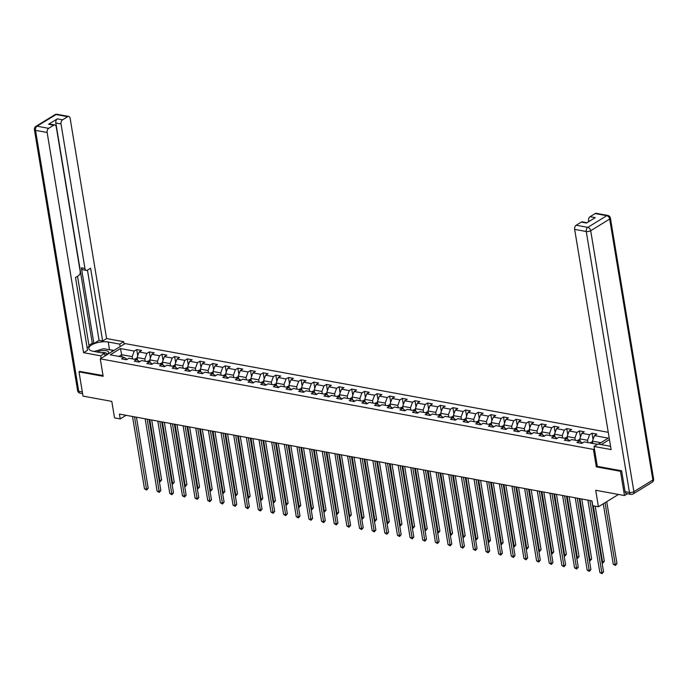 <?xml version="1.0" encoding="UTF-8"?>
<svg xmlns="http://www.w3.org/2000/svg" width="688" height="688" viewBox="0 0 688 688"><rect width="100%" height="100%" fill="white"/><g stroke="black" fill="none" stroke-linecap="round" stroke-linejoin="round"><path stroke-width="1.03" d="M608.252 432.322L125.096 343.579L100.276 358.826L593.417 449.402L594.398 448.808M79.911 371.296L79 371.855L83.016 396.107L111.8 401.388L114.535 417.883L120.211 418.923L126.102 415.303M627.465 493.726L624.489 495.558L595.705 490.269L598.431 506.764L618.46 494.448M597.287 466.266L596.315 466.868L620.473 471.306L621.376 470.747M620.473 471.306L624.489 495.558M609.456 439.555L601.226 444.603M127.065 359.385L124.046 357.356L121.595 358.861L126.463 359.755L128.914 358.25L136.697 359.678L134.246 361.183L139.114 362.077L141.556 360.572L149.339 362.008L146.897 363.513L151.756 364.399L154.207 362.894L161.99 364.33L159.547 365.835L164.406 366.73L166.857 365.225L174.64 366.652L172.189 368.157L177.057 369.052L179.508 367.547L187.291 368.974L184.84 370.479L189.707 371.374L192.158 369.869L199.941 371.296L197.49 372.801L202.358 373.696L204.8 372.191L212.583 373.618L210.141 375.123L215 376.018L217.451 374.513L225.234 375.94L222.792 377.445L227.651 378.34L230.102 376.835L237.885 378.271L235.434 379.776L240.301 380.662L242.752 379.157L250.535 380.593L248.084 382.098L252.952 382.992L255.403 381.487L263.186 382.915L260.735 384.42L265.602 385.314L268.045 383.809L275.836 385.237L273.385 386.742L278.253 387.636L280.695 386.131L288.478 387.559L286.036 389.064L290.895 389.958L293.346 388.453L301.129 389.881L298.678 391.386L303.546 392.28L305.997 390.775L313.78 392.203L311.329 393.708L316.196 394.602L318.647 393.097L326.43 394.534L323.979 396.039L328.847 396.924L331.289 395.428L339.081 396.856L336.63 398.361L341.497 399.255L343.94 397.75L351.723 399.178L349.28 400.683L354.139 401.577L356.59 400.072L364.373 401.5L361.922 403.005L366.79 403.899L369.241 402.394L377.024 403.822L374.573 405.327L379.441 406.221L381.892 404.716L389.675 406.144L387.224 407.649L392.091 408.543L394.534 407.038L402.325 408.466L399.874 409.971L404.742 410.865L407.184 409.36L414.967 410.796L412.525 412.301L417.384 413.196L419.835 411.691L427.618 413.118L425.175 414.623L430.034 415.518L432.485 414.013L440.268 415.44L437.817 416.945L442.685 417.84L445.136 416.335L452.919 417.762L450.468 419.267L455.336 420.162L457.787 418.657L465.57 420.084L463.119 421.589L467.986 422.484L470.429 420.979L478.212 422.406L475.769 423.911L480.628 424.806L483.079 423.301L490.862 424.737L488.42 426.233L493.279 427.128L495.73 425.623L503.513 427.059L501.062 428.564L505.929 429.458L508.38 427.953L516.163 429.381L513.712 430.886L518.58 431.78L521.031 430.275L528.814 431.703L526.363 433.208L531.231 434.102L533.673 432.597L541.456 434.025L539.014 435.53L543.873 436.424L546.324 434.919L554.107 436.347L551.664 437.852L556.523 438.746L558.974 437.241L566.757 438.669L564.306 440.174L569.174 441.068L571.625 439.563L579.408 440.999L576.957 442.504L581.824 443.39L584.275 441.885L597.468 444.31M124.046 357.356L110.261 354.827L120.46 348.558L134.237 351.095L136.688 349.59L137.712 355.765M598.551 444.113L608.252 438.153L594.466 435.624L596.917 434.119L592.05 433.225L589.599 434.73L581.816 433.302L584.267 431.797L579.399 430.903L576.957 432.408L569.174 430.972L571.616 429.475L566.757 428.581L564.306 430.086L556.523 428.65L558.966 427.145L554.107 426.25L551.656 427.755L543.873 426.328L546.324 424.823L541.456 423.928L539.005 425.433L531.222 424.006L533.673 422.501L528.805 421.606L526.354 423.111L518.571 421.684L521.022 420.179L516.155 419.284L513.712 420.789L505.929 419.362L508.372 417.857L503.513 416.962L501.062 418.467L493.279 417.04L495.721 415.535L490.862 414.64L488.411 416.145L480.628 414.709L483.079 413.204L478.212 412.318L475.761 413.823L467.978 412.387L470.429 410.882L465.561 409.988L463.11 411.493L455.327 410.065L457.778 408.56L452.91 407.666L450.468 409.171L442.676 407.743L445.127 406.238L440.26 405.344L437.817 406.849L430.034 405.421L432.477 403.916L427.618 403.022L425.167 404.527L417.384 403.099L419.835 401.594L414.967 400.7L412.516 402.205L404.733 400.777L407.184 399.272L402.317 398.378L399.866 399.883L392.083 398.447L394.534 396.942L389.666 396.056L387.224 397.561L379.432 396.125L381.883 394.62L377.015 393.725L374.573 395.23L366.79 393.803L369.232 392.298L364.373 391.403L361.922 392.908L354.139 391.481L356.59 389.976L351.723 389.081L349.272 390.586L341.489 389.159L343.94 387.654L339.072 386.759L336.621 388.264L328.838 386.837L331.289 385.332L326.422 384.437L323.979 385.942L316.188 384.515L318.639 383.01L313.771 382.115L311.329 383.62L303.546 382.184L305.988 380.679L301.129 379.793L298.678 381.298L290.895 379.862L293.337 378.357L288.478 377.463L286.027 378.968L278.244 377.54L280.695 376.035L275.828 375.141L273.377 376.646L265.594 375.218L268.045 373.713L263.177 372.819L260.726 374.324L252.943 372.896L255.394 371.391L250.527 370.497L248.084 372.002L240.301 370.574L242.744 369.069L237.885 368.175L235.434 369.68L227.651 368.252L230.093 366.747L225.234 365.853L222.783 367.358L215 365.921L217.451 364.416L212.583 363.531L210.132 365.027L202.349 363.599L204.8 362.094L199.933 361.2L197.482 362.705L189.699 361.277L192.15 359.772L187.282 358.878L184.84 360.383L177.057 358.955L179.499 357.45L174.64 356.556L172.189 358.061L164.406 356.633L166.849 355.128L161.99 354.234L159.539 355.739L151.756 354.311L154.207 352.806L149.339 351.912L146.888 353.417L139.105 351.989L141.556 350.484L136.688 349.59M598.431 506.764L592.755 505.723L591.955 500.873L119.402 414.073L120.211 418.923M137.514 360.228L137.067 357.511L144.85 358.947L145.228 361.252M139.716 361.707L136.697 359.678M139.105 351.989L137.067 357.511M146.888 353.417L144.85 358.947M150.165 362.559L149.717 359.841L157.5 361.269L157.879 363.574M152.366 364.029L149.339 362.008M151.756 354.311L149.717 359.841M159.539 355.739L157.5 361.269M162.815 364.881L162.359 362.163L170.151 363.591L170.529 365.896M165.017 366.351L161.99 364.33M164.406 356.633L162.359 362.163M172.189 358.061L170.151 363.591M175.466 367.203L175.01 364.485L182.793 365.913L183.18 368.218M177.659 368.682L174.64 366.652M177.057 358.955L175.01 364.485M184.84 360.383L182.793 365.913M188.108 369.525L187.661 366.807L195.444 368.235L195.831 370.54M190.309 371.004L187.291 368.974M189.699 361.277L187.661 366.807M197.482 362.705L195.444 368.235M200.758 371.847L200.311 369.129L208.094 370.557L208.473 372.862M202.96 373.326L199.941 371.296M202.349 363.599L200.311 369.129M210.132 365.027L208.094 370.557M213.409 374.169L212.962 371.451L220.745 372.887L221.123 375.192M215.611 375.648L212.583 373.618M215 365.921L212.962 371.451M222.783 367.358L220.745 372.887M226.06 376.491L225.604 373.773L233.395 375.209L233.774 377.514M228.261 377.97L225.234 375.94M227.651 368.252L225.604 373.773M235.434 369.68L233.395 375.209M238.71 378.821L238.254 376.104L246.037 377.531L246.424 379.836M240.903 380.292L237.885 378.271M240.301 370.574L238.254 376.104M248.084 372.002L246.037 377.531M251.352 381.143L250.905 378.426L258.688 379.853L259.075 382.158M253.554 382.614L250.535 380.593M252.943 372.896L250.905 378.426M260.726 374.324L258.688 379.853M264.003 383.465L263.556 380.748L271.339 382.175L271.717 384.48M266.204 384.945L263.186 382.915M265.594 375.218L263.556 380.748M273.377 376.646L271.339 382.175M276.653 385.787L276.206 383.07L283.989 384.497L284.368 386.802M278.855 387.267L275.836 385.237M278.244 377.54L276.206 383.07M286.027 378.968L283.989 384.497M289.304 388.109L288.848 385.392L296.64 386.819L297.018 389.124M291.506 389.589L288.478 387.559M290.895 379.862L288.848 385.392M298.678 381.298L296.64 386.819M301.955 390.431L301.499 387.714L309.282 389.15L309.669 391.455M304.148 391.911L301.129 389.881M303.546 382.184L301.499 387.714M311.329 383.62L309.282 389.15M314.597 392.762L314.149 390.036L321.932 391.472L322.319 393.777M316.798 394.233L313.78 392.203M316.188 384.515L314.149 390.036M323.979 385.942L321.932 391.472M327.247 395.084L326.8 392.366L334.583 393.794L334.961 396.099M329.449 396.555L326.43 394.534M328.838 386.837L326.8 392.366M336.621 388.264L334.583 393.794M339.898 397.406L339.451 394.688L347.234 396.116L347.612 398.421M342.099 398.877L339.081 396.856M341.489 389.159L339.451 394.688M349.272 390.586L347.234 396.116M352.548 399.728L352.101 397.01L359.884 398.438L360.263 400.743M354.75 401.207L351.723 399.178M354.139 391.481L352.101 397.01M361.922 392.908L359.884 398.438M365.199 402.05L364.743 399.332L372.526 400.76L372.913 403.065M367.392 403.529L364.373 401.5M366.79 393.803L364.743 399.332M374.573 395.23L372.526 400.76M377.841 404.372L377.394 401.654L385.177 403.082L385.564 405.395M380.043 405.851L377.024 403.822M379.432 396.125L377.394 401.654M387.224 397.561L385.177 403.082M390.492 406.694L390.044 403.976L397.827 405.413L398.206 407.717M392.693 408.173L389.675 406.144M392.083 398.447L390.044 403.976M399.866 399.883L397.827 405.413M403.142 409.025L402.695 406.307L410.478 407.735L410.856 410.039M405.344 410.495L402.325 408.466M404.733 400.777L402.695 406.307M412.516 402.205L410.478 407.735M415.793 411.347L415.346 408.629L423.129 410.057L423.507 412.361M417.994 412.817L414.967 410.796M417.384 403.099L415.346 408.629M425.167 404.527L423.129 410.057M428.443 413.669L427.988 410.951L435.771 412.379L436.158 414.683M430.645 415.139L427.618 413.118M430.034 405.421L427.988 410.951M437.817 406.849L435.771 412.379M441.094 415.991L440.638 413.273L448.421 414.701L448.808 417.005M443.287 417.47L440.268 415.44M442.676 407.743L440.638 413.273M450.468 409.171L448.421 414.701M453.736 418.313L453.289 415.595L461.072 417.023L461.45 419.327M455.938 419.792L452.919 417.762M455.327 410.065L453.289 415.595M463.11 411.493L461.072 417.023M466.387 420.635L465.939 417.917L473.722 419.345L474.101 421.658M468.588 422.114L465.57 420.084M467.978 412.387L465.939 417.917M475.761 413.823L473.722 419.345M479.037 422.957L478.59 420.239L486.373 421.675L486.751 423.98M481.239 424.436L478.212 422.406M480.628 414.709L478.59 420.239M488.411 416.145L486.373 421.675M491.688 425.287L491.232 422.57L499.024 423.997L499.402 426.302M493.889 426.758L490.862 424.737M493.279 417.04L491.232 422.57M501.062 418.467L499.024 423.997M504.338 427.609L503.883 424.892L511.666 426.319L512.053 428.624M506.531 429.08L503.513 427.059M505.929 419.362L503.883 424.892M513.712 420.789L511.666 426.319M516.98 429.931L516.533 427.214L524.316 428.641L524.703 430.946M519.182 431.402L516.163 429.381M518.571 421.684L516.533 427.214M526.354 423.111L524.316 428.641M529.631 432.253L529.184 429.536L536.967 430.963L537.345 433.268M531.833 433.732L528.814 431.703M531.222 424.006L529.184 429.536M539.005 425.433L536.967 430.963M542.282 434.575L541.834 431.858L549.617 433.285L549.996 435.59M544.483 436.054L541.456 434.025M543.873 426.328L541.834 431.858M551.656 427.755L549.617 433.285M554.932 436.897L554.476 434.18L562.268 435.616L562.646 437.921M557.134 438.376L554.107 436.347M556.523 428.65L554.476 434.18M564.306 430.086L562.268 435.616M567.583 439.219L567.127 436.502L574.91 437.938L575.297 440.243M569.776 440.698L566.757 438.669M569.174 430.972L567.127 436.502M576.957 432.408L574.91 437.938M580.225 441.55L579.778 438.832L587.561 440.26L587.948 442.565M582.426 443.02L579.408 440.999M581.816 433.302L579.778 438.832M589.599 434.73L587.561 440.26M592.807 443.459L592.428 441.154L600.856 442.702M594.466 435.624L592.428 441.154M596.315 466.868L593.417 449.402M79 371.855L103.166 376.293L100.276 358.826M122.043 356.986L121.656 354.681L118.861 356.41M132.578 358.93L132.199 356.625L121.656 354.681L120.46 348.558M134.237 351.095L132.199 356.625M592.05 433.225L593.073 439.4M579.399 430.903L580.423 437.078M566.757 428.581L567.772 434.756M554.107 426.25L555.13 432.434M541.456 423.928L542.479 430.103M528.805 421.606L529.829 427.781M516.155 419.284L517.178 425.459M503.513 416.962L504.528 423.137M490.862 414.64L491.886 420.815M478.212 412.318L479.235 418.493M465.561 409.988L466.584 416.171M452.91 407.666L453.934 413.841M440.26 405.344L441.283 411.519M427.618 403.022L428.641 409.197M414.967 400.7L415.991 406.875M402.317 398.378L403.34 404.553M389.666 396.056L390.689 402.231M377.015 393.725L378.039 399.909M364.373 391.403L365.397 397.578M351.723 389.081L352.746 395.256M339.072 386.759L340.096 392.934M326.422 384.437L327.445 390.612M313.771 382.115L314.794 388.29M301.129 379.793L302.144 385.968M288.478 377.463L289.502 383.646M275.828 375.141L276.851 381.315M263.177 372.819L264.201 378.993M250.527 370.497L251.55 376.671M237.885 368.175L238.899 374.349M225.234 365.853L226.257 372.027M212.583 363.531L213.607 369.705M199.933 361.2L200.956 367.375M187.282 358.878L188.306 365.053M174.64 356.556L175.655 362.731M161.99 354.234L163.013 360.409M149.339 351.912L150.362 358.087M589.9 500.494L601.88 572.855L599.85 572.476L587.87 500.116M591.809 500.838L603.557 571.823L601.88 572.855L601.983 573.689L599.85 572.476M603.557 571.823L601.983 573.689M592.549 441.859L590.614 442.47A2.821 1.789 100.4 0 0 590.08 442.952M603.264 503.797L613.266 564.237L615.296 564.607L616.973 563.575L606.721 501.664M592.592 443.416A2.821 1.789 -79.6 0 1 592.643 443.364L591.671 443.184A2.821 1.789 100.4 0 0 591.62 443.235M616.973 563.575L615.399 565.45L605.044 502.696M615.399 565.45L613.266 564.237M104.963 355.275A6.923 2.649 -9.4 0 0 106.855 354.432A6.923 2.649 -9.4 0 0 108.205 351.508A6.923 2.649 -9.4 0 0 97.154 352.024M106.012 354.862A4.739 1.815 -9.4 0 0 106.657 353.718A4.739 1.815 -9.4 0 0 106.373 353.228A4.739 1.815 -9.4 0 0 101.265 352.772M94.032 351.448L103.69 348.678L112.445 350.287L111.869 351.706M112.6 351.25L112.445 350.287M625.074 491.653L629.451 492.453A3.191 2.021 100.4 0 0 630.887 494.362L626.51 493.554A3.191 2.021 -79.6 0 1 625.074 491.653L621.625 470.79L597.296 466.326L594.002 446.443L597.967 444.009L609.473 446.125A11.98 4.592 -9.4 0 0 610.566 446.28M594.002 446.443L611.116 449.582L574.661 229.379A3.191 2.021 -79.6 0 1 576.191 225.225L581.291 222.095A3.191 2.021 -79.6 0 1 582.349 221.863L587.01 222.723M589.719 221.054L588.541 220.839A3.191 2.021 -79.6 0 1 590.072 216.694L595.172 213.564A3.191 2.021 -79.6 0 1 596.229 213.332L607.822 215.456A3.191 2.021 100.4 0 0 606.764 215.688L595.172 213.564M581.291 222.095L586.477 223.05L595.266 217.649L590.072 216.694M588.541 220.839L588.687 221.691M105.066 355.885L104.653 353.4L100.697 355.834L83.592 352.686L47.137 132.483L35.535 130.35L78.742 391.3L82.328 391.962M104.653 353.4L93.138 351.284A11.98 4.592 -9.4 0 1 88.872 348.601A11.98 4.592 -9.4 0 1 95.305 343.269A11.98 4.592 -9.4 0 1 108.231 342.005L119.746 344.12L123.702 341.695L106.597 338.548L102.641 340.981L90.592 268.225L87.445 270.16A3.191 2.021 100.4 0 1 86.378 270.393A3.191 2.021 100.4 0 1 84.951 268.492L61.017 123.952L55.831 122.997A3.191 2.021 -79.6 0 1 57.362 118.852L48.573 124.253A3.191 2.021 -79.6 0 1 49.631 124.021L54.816 124.975A3.191 2.021 100.4 0 0 53.759 125.207L48.667 128.338A3.191 2.021 100.4 0 0 47.137 132.483M88.95 345.256L92.287 343.2L93.903 343.501L99.072 340.328L102.641 340.981M87.118 347.672L89.139 346.425L77.529 276.258M54.816 124.975A3.191 2.021 100.4 0 1 56.253 126.876L80.186 271.416A3.191 2.021 100.4 0 1 78.656 275.561L75.499 277.505L87.548 350.261L83.592 352.686M101.11 358.319L100.697 355.834M124.115 344.172L123.702 341.695M120.159 346.606L119.746 344.12M106.597 338.548L70.142 118.345A3.191 2.021 100.4 0 0 68.705 116.435A3.191 2.021 100.4 0 0 67.648 116.668L62.548 119.807A3.191 2.021 100.4 0 0 61.017 123.952M79.696 371.425L103.037 375.545M93.903 343.501L81.382 267.838L84.951 268.492M92.287 343.2L55.831 122.997M99.072 340.328L87.453 270.152M86.378 270.393L82.818 269.739A3.191 2.021 -79.6 0 1 81.382 267.838M113.864 350.476L109.504 349.676A11.98 4.592 -9.4 0 0 107.956 349.461M577.249 498.164L589.229 570.524L587.199 570.154L575.228 497.794M579.158 498.516L590.906 569.501L589.229 570.524L589.332 571.367L587.199 570.154M590.906 569.501L589.332 571.367M564.599 495.842L576.578 568.202L574.557 567.832L562.578 495.472M566.508 496.194L578.255 567.17L576.578 568.202L576.682 569.045L574.557 567.832M578.255 567.17L576.682 569.045M579.898 439.537L577.963 440.148A2.821 1.789 100.4 0 0 577.43 440.63M601.957 562.156L604.322 561.253L595.206 506.17M579.812 441.266A2.821 1.789 -79.6 0 1 579.993 441.034L579.021 440.862A2.821 1.789 100.4 0 0 578.969 440.913M604.322 561.253L602.748 563.119L593.297 505.818M602.748 563.119L602.095 562.999M567.247 437.215L565.312 437.826A2.821 1.789 100.4 0 0 564.779 438.308M589.306 559.834L591.671 558.931L581.756 498.998M567.161 438.944A2.821 1.789 -79.6 0 1 567.342 438.712L566.37 438.531A2.821 1.789 100.4 0 0 566.327 438.591M591.671 558.931L590.098 560.797L579.846 498.645M590.098 560.797L589.444 560.677M551.957 493.52L563.936 565.88L561.907 565.51L549.927 493.15M553.857 493.872L565.613 564.848L563.936 565.88L564.04 566.723L561.907 565.51M565.613 564.848L564.04 566.723M539.306 491.198L551.286 563.558L549.256 563.188L537.276 490.828M541.207 491.55L552.963 562.526L551.286 563.558L551.389 564.401L549.256 563.188M552.963 562.526L551.389 564.401M526.655 488.876L538.635 561.236L536.606 560.866L524.626 488.506M528.565 489.228L540.312 560.204L538.635 561.236L538.738 562.079L536.606 560.866M540.312 560.204L538.738 562.079M554.597 434.893L552.662 435.504A2.821 1.789 100.4 0 0 552.137 435.986M576.656 557.512L579.029 556.609L569.105 496.667M554.519 436.622A2.821 1.789 -79.6 0 1 554.7 436.39L553.72 436.209A2.821 1.789 100.4 0 0 553.677 436.269M579.029 556.609L577.456 558.475L567.196 496.323M577.456 558.475L576.802 558.355M541.946 432.571L540.02 433.173A2.821 1.789 100.4 0 0 539.487 433.664M564.014 555.182L566.379 554.279L556.454 494.345M541.869 434.3A2.821 1.789 -79.6 0 1 542.049 434.068L541.078 433.887A2.821 1.789 100.4 0 0 541.026 433.947M566.379 554.279L564.805 556.153L554.545 494.001M564.805 556.153L564.151 556.033M529.304 430.249L527.369 430.851A2.821 1.789 100.4 0 0 526.836 431.342M551.363 552.86L553.728 551.957L543.804 492.023M529.218 431.978A2.821 1.789 -79.6 0 1 529.399 431.746L528.427 431.565A2.821 1.789 100.4 0 0 528.375 431.625M553.728 551.957L552.154 553.831L541.903 491.671M552.154 553.831L551.501 553.711M514.005 486.554L525.985 558.914L523.955 558.536L511.984 486.175M515.914 486.898L527.662 557.882L525.985 558.914L526.088 559.748L523.955 558.536M527.662 557.882L526.088 559.748M516.654 427.927L514.719 428.529A2.821 1.789 100.4 0 0 514.185 429.02M538.713 550.538L541.078 549.635L531.153 489.701M516.568 429.656A2.821 1.789 -79.6 0 1 516.748 429.424L515.776 429.243A2.821 1.789 100.4 0 0 515.725 429.303M541.078 549.635L539.504 551.509L529.253 489.349M539.504 551.509L538.85 551.389M501.354 484.232L513.334 556.592L511.313 556.214L499.333 483.853M503.263 484.576L515.011 555.56L513.334 556.592L513.437 557.426L511.313 556.214M515.011 555.56L513.437 557.426M504.003 425.597L502.068 426.207A2.821 1.789 100.4 0 0 501.535 426.689M526.062 548.216L528.427 547.313L518.511 487.379M503.917 427.325A2.821 1.789 -79.6 0 1 504.098 427.093L503.126 426.921A2.821 1.789 100.4 0 0 503.083 426.973M528.427 547.313L526.853 549.179L516.602 487.027M526.853 549.179L526.2 549.067M488.712 481.901L500.692 554.261L498.662 553.892L486.683 481.531M490.613 482.254L502.369 553.238L500.692 554.261L500.795 555.104L498.662 553.892M502.369 553.238L500.795 555.104M491.352 423.275L489.417 423.885A2.821 1.789 100.4 0 0 488.893 424.367M513.411 545.894L515.776 544.991L505.861 485.057M491.275 425.003A2.821 1.789 -79.6 0 1 491.447 424.771L490.475 424.599A2.821 1.789 100.4 0 0 490.432 424.651M515.776 544.991L514.211 546.857L503.951 484.705M514.211 546.857L513.558 546.736M476.062 479.579L488.041 551.939L486.012 551.57L474.032 479.209M477.962 479.932L489.718 550.907L488.041 551.939L488.145 552.782L486.012 551.57M489.718 550.907L488.145 552.782M478.702 420.953L476.775 421.563A2.821 1.789 100.4 0 0 476.242 422.045M500.761 543.572L503.134 542.669L493.21 482.735M478.624 422.681A2.821 1.789 -79.6 0 1 478.805 422.449L477.833 422.269A2.821 1.789 100.4 0 0 477.782 422.329M503.134 542.669L501.561 544.535L491.301 482.383M501.561 544.535L500.907 544.414M463.411 477.257L475.391 549.617L473.361 549.248L461.381 476.887M465.32 477.61L477.068 548.585L475.391 549.617L475.494 550.46L473.361 549.248M477.068 548.585L475.494 550.46M466.051 418.631L464.125 419.241A2.821 1.789 100.4 0 0 463.592 419.723M488.119 541.25L490.484 540.338L480.559 480.405M465.974 420.359A2.821 1.789 -79.6 0 1 466.154 420.127L465.183 419.947A2.821 1.789 100.4 0 0 465.131 420.007M490.484 540.338L488.91 542.213L478.659 480.061M488.91 542.213L488.256 542.092M450.76 474.935L462.74 547.295L460.711 546.926L448.731 474.565M452.67 475.288L464.417 546.263L462.74 547.295L462.843 548.138L460.711 546.926M464.417 546.263L462.843 548.138M453.409 416.309L451.474 416.911A2.821 1.789 100.4 0 0 450.941 417.401M475.468 538.919L477.833 538.016L467.909 478.083M453.323 418.037A2.821 1.789 -79.6 0 1 453.504 417.805L452.532 417.625A2.821 1.789 100.4 0 0 452.48 417.685M477.833 538.016L476.259 539.891L466.008 477.739M476.259 539.891L475.606 539.77M438.11 472.613L450.09 544.973L448.069 544.604L436.089 472.243M440.019 472.966L451.767 543.941L450.09 544.973L450.193 545.816L448.069 544.604M451.767 543.941L450.193 545.816M440.759 413.987L438.824 414.589A2.821 1.789 100.4 0 0 438.29 415.079M462.818 536.597L465.183 535.694L455.267 475.761M440.673 415.715A2.821 1.789 -79.6 0 1 440.853 415.483L439.881 415.303A2.821 1.789 100.4 0 0 439.838 415.363M465.183 535.694L463.609 537.569L453.358 475.408M463.609 537.569L462.955 537.448M425.468 470.291L437.439 542.651L435.418 542.273L423.438 469.913M427.368 470.635L439.116 541.619L437.439 542.651L437.551 543.486L435.418 542.273M439.116 541.619L437.551 543.486M428.108 411.656L426.173 412.267A2.821 1.789 100.4 0 0 425.648 412.757M450.167 534.275L452.532 533.372L442.616 473.439M428.031 413.393A2.821 1.789 -79.6 0 1 428.203 413.161L427.231 412.981A2.821 1.789 100.4 0 0 427.188 413.032M452.532 533.372L450.958 535.247L440.707 473.086M450.958 535.247L450.313 535.126M412.817 467.969L424.797 540.329L422.767 539.951L410.788 467.591M414.718 468.313L426.474 539.297L424.797 540.329L424.9 541.164L422.767 539.951M426.474 539.297L424.9 541.164M415.457 409.334L413.531 409.945A2.821 1.789 100.4 0 0 412.998 410.426M437.516 531.953L439.89 531.05L429.966 471.117M415.38 411.063A2.821 1.789 -79.6 0 1 415.561 410.831L414.58 410.659A2.821 1.789 100.4 0 0 414.537 410.71M439.89 531.05L438.316 532.916L428.056 470.764M438.316 532.916L437.663 532.804M400.167 465.638L412.146 537.999L410.117 537.629L398.137 465.269M402.076 465.991L413.823 536.975L412.146 537.999L412.25 538.842L410.117 537.629M413.823 536.975L412.25 538.842M402.807 407.012L400.88 407.623A2.821 1.789 100.4 0 0 400.347 408.104M424.874 529.631L427.239 528.728L417.315 468.795M402.729 408.741A2.821 1.789 -79.6 0 1 402.91 408.509L401.938 408.337A2.821 1.789 100.4 0 0 401.887 408.388M427.239 528.728L425.666 530.594L415.414 468.442M425.666 530.594L425.012 530.474M387.516 463.316L399.496 535.677L397.466 535.307L385.486 462.947M389.425 463.669L401.173 534.645L399.496 535.677L399.599 536.52L397.466 535.307M401.173 534.645L399.599 536.52M390.165 404.69L388.23 405.301A2.821 1.789 100.4 0 0 387.697 405.782M412.224 527.309L414.589 526.406L404.664 466.473M390.079 406.419A2.821 1.789 -79.6 0 1 390.259 406.187L389.288 406.006A2.821 1.789 100.4 0 0 389.236 406.066M414.589 526.406L413.015 528.272L402.764 466.12M413.015 528.272L412.361 528.152M374.865 460.994L386.845 533.355L384.824 532.985L372.844 460.625M376.775 461.347L388.522 532.323L386.845 533.355L386.948 534.198L384.824 532.985M388.522 532.323L386.948 534.198M377.514 402.368L375.579 402.97A2.821 1.789 100.4 0 0 375.046 403.46M399.573 524.987L401.938 524.075L392.014 464.142M377.428 404.097A2.821 1.789 -79.6 0 1 377.609 403.865L376.637 403.684A2.821 1.789 100.4 0 0 376.585 403.744M401.938 524.075L400.364 525.95L390.113 463.798M400.364 525.95L399.711 525.83M362.223 458.672L374.195 531.033L372.174 530.663L360.194 458.303M364.124 459.025L375.872 530.001L374.195 531.033L374.298 531.876L372.174 530.663M375.872 530.001L374.298 531.876M364.864 400.046L362.929 400.648A2.821 1.789 100.4 0 0 362.404 401.138M386.923 522.656L389.288 521.753L379.372 461.82M364.778 401.775A2.821 1.789 -79.6 0 1 364.958 401.543L363.986 401.362A2.821 1.789 100.4 0 0 363.943 401.422M389.288 521.753L387.714 523.628L377.463 461.476M387.714 523.628L387.06 523.508M349.573 456.35L361.553 528.711L359.523 528.332L347.543 455.981M351.473 456.703L363.23 527.679L361.553 528.711L361.656 529.545L359.523 528.332M363.23 527.679L361.656 529.545M352.213 397.724L350.287 398.326A2.821 1.789 100.4 0 0 349.753 398.816M374.272 520.334L376.646 519.431L366.721 459.498M352.136 399.453A2.821 1.789 -79.6 0 1 352.316 399.221L351.336 399.04A2.821 1.789 100.4 0 0 351.293 399.1M376.646 519.431L375.072 521.306L364.812 459.145M375.072 521.306L374.418 521.186M336.922 454.028L348.902 526.389L346.872 526.01L334.893 453.65M338.823 454.372L350.579 525.357L348.902 526.389L349.005 527.223L346.872 526.01M350.579 525.357L349.005 527.223M339.562 395.394L337.636 396.004A2.821 1.789 100.4 0 0 337.103 396.494M361.63 518.012L363.995 517.109L354.071 457.176M339.485 397.122A2.821 1.789 -79.6 0 1 339.666 396.899L338.694 396.718A2.821 1.789 100.4 0 0 338.642 396.77M363.995 517.109L362.421 518.984L352.161 456.823M362.421 518.984L361.768 518.864M324.272 451.706L336.251 524.058L334.222 523.688L322.242 451.328M326.181 452.05L337.928 523.035L336.251 524.058L336.355 524.901L334.222 523.688M337.928 523.035L336.355 524.901M326.92 393.072L324.985 393.682A2.821 1.789 100.4 0 0 324.452 394.164M348.979 515.69L351.344 514.787L341.42 454.854M326.834 394.8A2.821 1.789 -79.6 0 1 327.015 394.568L326.043 394.396A2.821 1.789 100.4 0 0 325.992 394.448M351.344 514.787L349.771 516.654L339.519 454.501M349.771 516.654L349.117 516.533M311.621 449.376L323.601 521.736L321.571 521.366L309.6 449.006M313.53 449.728L325.278 520.713L323.601 521.736L323.704 522.579L321.571 521.366M325.278 520.713L323.704 522.579M314.27 390.75L312.335 391.36A2.821 1.789 100.4 0 0 311.802 391.842M336.329 513.368L338.694 512.465L328.769 452.532M314.184 392.478A2.821 1.789 -79.6 0 1 314.364 392.246L313.393 392.074A2.821 1.789 100.4 0 0 313.341 392.126M338.694 512.465L337.12 514.332L326.869 452.179M337.12 514.332L336.466 514.211M298.97 447.054L310.95 519.414L308.929 519.044L296.949 446.684M300.88 447.406L312.627 518.382L310.95 519.414L311.053 520.257L308.929 519.044M312.627 518.382L311.053 520.257M301.619 388.428L299.684 389.038A2.821 1.789 100.4 0 0 299.151 389.52M323.678 511.046L326.043 510.143L316.127 450.21M301.533 390.156A2.821 1.789 -79.6 0 1 301.714 389.924L300.742 389.743A2.821 1.789 100.4 0 0 300.699 389.804M326.043 510.143L324.469 512.01L314.218 449.857M324.469 512.01L323.816 511.889M286.328 444.732L298.308 517.092L296.279 516.722L284.299 444.362M288.229 445.084L299.985 516.06L298.308 517.092L298.411 517.935L296.279 516.722M299.985 516.06L298.411 517.935M288.969 386.106L287.034 386.708A2.821 1.789 100.4 0 0 286.509 387.198M311.028 508.724L313.401 507.813L303.477 447.879M288.891 387.834A2.821 1.789 -79.6 0 1 289.072 387.602L288.091 387.421A2.821 1.789 100.4 0 0 288.048 387.482M313.401 507.813L311.827 509.688L301.568 447.535M311.827 509.688L311.174 509.567M273.678 442.41L285.658 514.77L283.628 514.4L271.648 442.04M275.578 442.762L287.335 513.738L285.658 514.77L285.761 515.613L283.628 514.4M287.335 513.738L285.761 515.613M276.318 383.784L274.392 384.386A2.821 1.789 100.4 0 0 273.858 384.876M298.386 506.394L300.751 505.491L290.826 445.557M276.241 385.512A2.821 1.789 -79.6 0 1 276.421 385.28L275.449 385.099A2.821 1.789 100.4 0 0 275.398 385.16M300.751 505.491L299.177 507.366L288.917 445.213M299.177 507.366L298.523 507.245M261.027 440.088L273.007 512.448L270.977 512.07L258.998 439.718M262.936 440.44L274.684 511.416L273.007 512.448L273.11 513.282L270.977 512.07M274.684 511.416L273.11 513.282M263.676 381.462L261.741 382.064A2.821 1.789 100.4 0 0 261.208 382.554M285.735 504.072L288.1 503.169L278.176 443.235M263.59 383.19A2.821 1.789 -79.6 0 1 263.771 382.958L262.799 382.777A2.821 1.789 100.4 0 0 262.747 382.838M288.1 503.169L286.526 505.044L276.275 442.883M286.526 505.044L285.873 504.923M248.377 437.766L260.356 510.126L258.327 509.748L246.356 437.387M250.286 438.11L262.033 509.094L260.356 510.126L260.46 510.96L258.327 509.748M262.033 509.094L260.46 510.96M251.025 379.131L249.09 379.742A2.821 1.789 100.4 0 0 248.557 380.232M273.084 501.75L275.449 500.847L265.525 440.913M250.939 380.86A2.821 1.789 -79.6 0 1 251.12 380.636L250.148 380.455A2.821 1.789 100.4 0 0 250.097 380.507M275.449 500.847L273.876 502.722L263.624 440.561M273.876 502.722L273.222 502.601M235.726 435.444L247.706 507.796L245.685 507.426L233.705 435.065M237.635 435.788L249.383 506.772L247.706 507.796L247.809 508.638L245.685 507.426M249.383 506.772L247.809 508.638M238.375 376.809L236.44 377.42A2.821 1.789 100.4 0 0 235.907 377.901M260.434 499.428L262.799 498.525L252.883 438.591M238.289 378.538A2.821 1.789 -79.6 0 1 238.469 378.305L237.498 378.133A2.821 1.789 100.4 0 0 237.455 378.185M262.799 498.525L261.225 500.391L250.974 438.239M261.225 500.391L260.571 500.271M223.084 433.113L235.064 505.474L233.034 505.104L221.054 432.743M224.985 433.466L236.741 504.442L235.064 505.474L235.167 506.316L233.034 505.104M236.741 504.442L235.167 506.316M225.724 374.487L223.789 375.098A2.821 1.789 100.4 0 0 223.265 375.579M247.783 497.106L250.148 496.203L240.232 436.269M225.647 376.216A2.821 1.789 -79.6 0 1 225.827 375.983L224.847 375.803A2.821 1.789 100.4 0 0 224.804 375.863M250.148 496.203L248.583 498.069L238.323 435.917M248.583 498.069L247.929 497.949M210.433 430.791L222.413 503.152L220.384 502.782L208.404 430.421M212.334 431.144L224.09 502.12L222.413 503.152L222.516 503.994L220.384 502.782M224.09 502.12L222.516 503.994M213.074 372.165L211.147 372.776A2.821 1.789 100.4 0 0 210.614 373.257M235.133 494.784L237.506 493.881L227.582 433.939M212.996 373.894A2.821 1.789 -79.6 0 1 213.177 373.661L212.205 373.481A2.821 1.789 100.4 0 0 212.153 373.541M237.506 493.881L235.932 495.747L225.673 433.595M235.932 495.747L235.279 495.627M197.783 428.469L209.763 500.83L207.733 500.46L195.753 428.099M199.692 428.822L211.44 499.798L209.763 500.83L209.866 501.672L207.733 500.46M211.44 499.798L209.866 501.672M200.432 369.843L198.497 370.445A2.821 1.789 100.4 0 0 197.963 370.935M222.491 492.462L224.856 491.55L214.931 431.617M200.346 371.572A2.821 1.789 -79.6 0 1 200.526 371.339L199.554 371.159A2.821 1.789 100.4 0 0 199.503 371.219M224.856 491.55L223.282 493.425L213.031 431.273M223.282 493.425L222.628 493.305M185.132 426.147L197.112 498.508L195.082 498.138L183.103 425.777M187.041 426.5L198.789 497.476L197.112 498.508L197.215 499.35L195.082 498.138M198.789 497.476L197.215 499.35M187.781 367.521L185.846 368.123A2.821 1.789 100.4 0 0 185.313 368.613M209.84 490.131L212.205 489.228L202.281 429.295M187.695 369.25A2.821 1.789 -79.6 0 1 187.876 369.017L186.904 368.837A2.821 1.789 100.4 0 0 186.852 368.897M212.205 489.228L210.631 491.103L200.38 428.951M210.631 491.103L209.978 490.983M172.482 423.825L184.461 496.186L182.44 495.807L170.461 423.447M174.391 424.169L186.138 495.154L184.461 496.186L184.565 497.02L182.44 495.807M186.138 495.154L184.565 497.02M175.13 365.199L173.195 365.801A2.821 1.789 100.4 0 0 172.662 366.291M197.189 487.809L199.554 486.906L189.639 426.973M175.044 366.928A2.821 1.789 -79.6 0 1 175.225 366.695L174.253 366.515A2.821 1.789 100.4 0 0 174.21 366.575M199.554 486.906L197.981 488.781L187.729 426.62M197.981 488.781L197.327 488.661M159.84 421.503L171.819 493.864L169.79 493.485L157.81 421.125M161.74 421.847L173.496 492.832L171.819 493.864L171.923 494.698L169.79 493.485M173.496 492.832L171.923 494.698M162.48 362.868L160.545 363.479A2.821 1.789 100.4 0 0 160.02 363.969M184.539 485.487L186.904 484.584L176.988 424.651M162.402 364.597A2.821 1.789 -79.6 0 1 162.574 364.373L161.603 364.193A2.821 1.789 100.4 0 0 161.56 364.244M186.904 484.584L185.339 486.459L175.079 424.298M185.339 486.459L184.685 486.339M147.189 419.173L159.169 491.533L157.139 491.163L145.159 418.803M149.09 419.525L160.846 490.51L159.169 491.533L159.272 492.376L157.139 491.163M160.846 490.51L159.272 492.376M149.829 360.546L147.903 361.157A2.821 1.789 100.4 0 0 147.37 361.639M171.888 483.165L174.262 482.262L164.337 422.329M149.752 362.275A2.821 1.789 -79.6 0 1 149.932 362.043L148.961 361.871A2.821 1.789 100.4 0 0 148.909 361.922M174.262 482.262L172.688 484.128L162.428 421.976M172.688 484.128L172.034 484.008M134.538 416.851L146.518 489.211L144.489 488.841L132.509 416.481M136.448 417.203L148.195 488.179L146.518 489.211L146.621 490.054L144.489 488.841M148.195 488.179L146.621 490.054M137.179 358.224L135.252 358.835A2.821 1.789 100.4 0 0 134.719 359.317M159.246 480.843L161.611 479.94L151.687 420.007M137.101 359.953A2.821 1.789 -79.6 0 1 137.282 359.721L136.31 359.54A2.821 1.789 100.4 0 0 136.258 359.6M161.611 479.94L160.037 481.806L149.786 419.654M160.037 481.806L159.384 481.686M592.703 442.823L590.665 442.453M630.887 494.362A3.191 3.191 0 0 0 633.141 493.941A3.191 2.15 58.4 0 0 633.897 491.662A3.191 1.221 170.6 0 1 629.451 492.453L586.253 231.503A3.191 1.221 170.6 0 0 590.7 230.712L633.897 491.662L652.878 480L609.68 219.051L590.7 230.712A3.191 2.15 -121.6 0 0 587.784 227.358L606.764 215.688A3.191 2.15 58.4 0 1 609.68 219.051A3.191 1.221 170.6 0 0 610.402 218.079A3.191 3.191 0 0 0 607.822 215.456M576.191 225.225L587.784 227.358A3.191 2.021 100.4 0 0 586.253 231.503L574.661 229.379M653.6 479.029A3.191 1.221 170.6 0 1 652.878 480A3.191 2.15 -121.6 0 1 652.121 482.271A3.191 3.191 0 0 0 653.6 479.029L610.402 218.079M53.759 125.207L48.573 124.253M57.362 118.852L62.548 119.807M67.648 116.668L56.055 114.543L37.066 126.205L48.667 128.338M109.504 349.676L108.231 342.005M56.055 114.543A3.191 2.021 -79.6 0 1 57.113 114.311A3.191 3.191 0 0 0 54.859 114.733A3.191 2.15 58.4 0 1 56.055 114.543M37.066 126.205A3.191 2.15 -121.6 0 0 35.879 126.394A3.191 3.191 0 0 0 34.4 129.636A3.191 1.221 170.6 0 0 35.535 130.35A3.191 2.021 -79.6 0 1 37.066 126.205M82.612 393.656L80.178 393.209A3.191 2.021 -79.6 0 1 78.742 391.3A3.191 1.221 170.6 0 1 77.598 390.586L34.4 129.636M580.053 440.501L578.015 440.131M567.411 438.179L565.364 437.809M554.76 435.857L552.722 435.487M542.11 433.535L540.071 433.156M529.459 431.213L527.421 430.834M516.808 428.891L514.77 428.512M504.158 426.56L502.12 426.19M491.516 424.238L489.478 423.868M478.865 421.916L476.827 421.546M466.215 419.594L464.176 419.216M453.564 417.272L451.526 416.894M440.913 414.95L438.875 414.572M428.271 412.628L426.233 412.25M415.621 410.297L413.583 409.928M402.97 407.975L400.932 407.606M390.32 405.653L388.281 405.284M377.669 403.331L375.631 402.953M365.027 401.009L362.989 400.631M352.376 398.687L350.338 398.309M339.726 396.365L337.688 395.987M327.075 394.035L325.037 393.665M314.425 391.713L312.386 391.343M301.783 389.391L299.744 389.021M289.132 387.069L287.094 386.69M276.481 384.747L274.443 384.368M263.831 382.425L261.793 382.046M251.18 380.103L249.142 379.724M238.538 377.772L236.491 377.402M225.888 375.45L223.849 375.08M213.237 373.128L211.199 372.758M200.586 370.806L198.548 370.428M187.936 368.484L185.898 368.106M175.285 366.162L173.247 365.784M162.643 363.84L160.605 363.462M149.993 361.51L147.954 361.14M137.342 359.188L135.304 358.818M633.141 493.941L652.121 482.271M68.705 116.435L57.113 114.311M54.859 114.733L35.879 126.394M77.598 390.586A3.191 3.191 0 0 0 80.178 393.209"/></g></svg>
